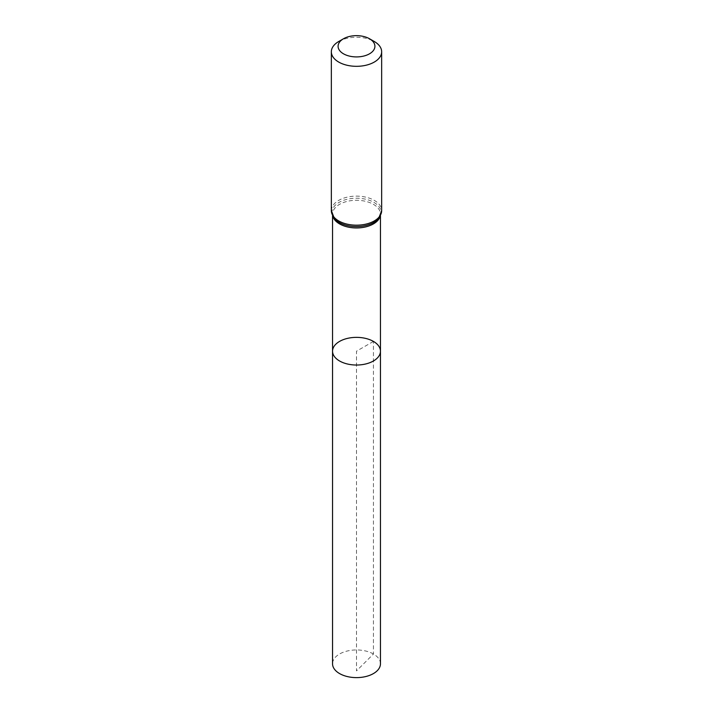 <?xml version="1.0" encoding="UTF-8"?>
<svg xmlns="http://www.w3.org/2000/svg" width="713" height="713" viewBox="0 0 713 713"><rect width="100%" height="100%" fill="white"/><g stroke="black" fill="none" stroke-linecap="round" stroke-linejoin="round"><path stroke-width="0.53" stroke-dasharray="3.56 2.67" d="M380.457 351.197A23.957 13.832 0 0 0 373.443 341.42A23.957 13.832 0 0 0 347.329 338.417A23.957 13.832 0 0 0 332.543 351.197M338.702 41.514A25.16 14.527 180 0 1 374.298 41.514M380.457 663.785A23.957 13.832 0 0 0 356.5 649.953A23.957 13.832 0 0 0 332.543 663.785M373.443 341.42L356.5 351.197L356.5 670.906L373.443 654.008L373.443 341.42M332.855 216.351A23.957 13.832 180 0 1 332.543 214.123A23.957 13.832 180 0 1 347.329 201.342A23.957 13.832 180 0 1 373.443 204.346A23.957 13.832 180 0 1 380.457 214.123A23.957 13.832 180 0 1 380.145 216.351M331.34 210.656A25.16 14.527 180 0 1 346.866 197.234A25.16 14.527 180 0 1 374.298 200.389A25.16 14.527 180 0 1 381.66 210.656M332.543 215.754L332.543 214.123L334.424 218.606A24.563 14.18 180 0 1 342.24 200.843A24.563 14.18 180 0 1 373.87 202.367A24.563 14.18 180 0 1 378.576 218.606L380.457 214.123L380.457 215.754"/><path stroke-width="1.07" d="M332.543 351.197A23.957 13.832 0 0 0 356.5 365.029A23.957 13.832 0 0 0 380.457 351.197A23.957 13.832 180 0 1 365.671 363.978A23.957 13.832 180 0 1 339.557 360.974A23.957 13.832 180 0 1 332.543 351.197A23.957 13.832 180 0 1 356.5 337.365A23.957 13.832 180 0 1 380.457 351.197L380.457 663.785A23.957 13.832 0 0 1 365.671 676.566A23.957 13.832 0 0 1 339.557 673.562A23.957 13.832 0 0 1 332.543 663.785L332.543 215.754M374.298 41.514L369.521 38.769A18.422 10.633 180 0 1 369.521 38.769A18.422 10.633 180 0 1 369.521 53.805A18.422 10.633 180 0 1 343.479 53.805A18.422 10.633 180 0 1 343.479 38.769A18.422 10.633 180 0 1 369.521 38.76L374.298 41.514A25.16 14.527 180 0 1 381.66 51.791A25.16 14.527 180 0 1 356.5 66.318A25.16 14.527 180 0 1 331.34 51.791A25.16 14.527 180 0 1 338.702 41.514L343.479 38.769M380.145 216.351A23.957 13.832 180 0 1 356.5 227.955A23.957 13.832 180 0 1 332.855 216.351M381.66 210.656A25.16 14.527 180 0 1 356.5 225.183A25.16 14.527 180 0 1 331.34 210.656L334.424 218.606A24.563 14.18 180 0 0 356.5 226.574A24.563 14.18 180 0 0 378.576 218.606L381.66 210.656L381.66 51.791M380.457 215.754L380.457 351.197M331.34 51.791L331.34 210.656"/></g></svg>
